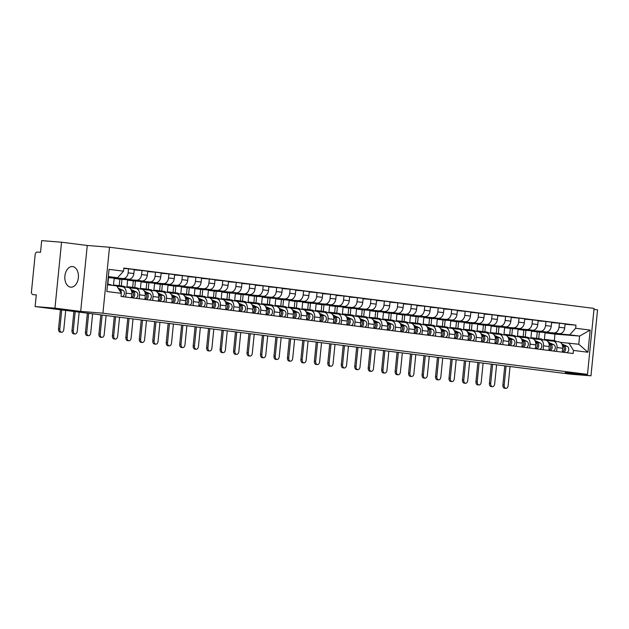 <?xml version="1.0" encoding="UTF-8"?>
<svg xmlns="http://www.w3.org/2000/svg" width="629" height="629" viewBox="0 0 629 629"><rect width="100%" height="100%" fill="white"/><g stroke="black" fill="none" stroke-linecap="round" stroke-linejoin="round"><path stroke-width="0.94" d="M70.605 287.162A10.339 6.785 94.6 0 0 70.802 287.186A10.339 6.785 94.6 0 0 78.373 277.57A10.339 6.785 94.6 0 0 72.657 266.586A10.339 6.785 94.6 0 0 72.453 266.57A10.339 6.785 94.6 0 0 64.881 276.178A10.339 6.785 94.6 0 0 70.605 287.162M61.54 242.22L54.959 308.155L35.106 306.567L571.116 374.231L590.969 375.82L565.251 372.572L587.494 374.349L594.075 308.414L109.509 247.244L87.258 245.467L61.54 242.22L41.687 240.632L40.523 252.3L37.433 252.056A2.65 1.997 -82.8 0 0 35.177 254.533L31.45 291.856A2.65 1.997 -82.8 0 0 33.109 294.639A2.65 1.997 -82.8 0 0 33.18 294.647L33.109 294.639M590.969 375.82L597.55 309.885L593.973 309.429M54.959 308.155L80.677 311.402L102.928 313.179L587.494 374.349M35.106 306.567L36.278 294.899L33.18 294.647M536.616 338.41L537.268 331.876L559.511 333.653A6.101 4.6 -82.8 0 0 564.708 327.953L565.109 323.927L559.409 323.212L559.008 327.237A6.101 4.6 97.2 0 1 553.819 332.93L531.576 331.153L530.884 338.056M546.75 340.611L553.001 341.107A6.101 4.6 97.2 0 1 553.158 341.122A6.101 4.6 97.2 0 1 556.987 347.546L562.68 348.262A6.101 4.6 -82.8 0 0 558.859 341.846A6.101 4.6 -82.8 0 0 558.701 341.83L553.316 341.146M562.68 348.262L562.295 352.146M551.609 322.591L559.409 323.212M525.27 336.924L525.923 330.343M556.987 347.546L556.594 351.422M523.155 336.712L523.808 330.178L546.051 331.955A6.101 4.6 -82.8 0 0 551.24 326.254L551.641 322.229L545.948 321.513L545.547 325.531A6.101 4.6 97.2 0 1 540.35 331.231L518.107 329.454L517.423 336.358M548.826 350.439L549.219 346.563A6.101 4.6 -82.8 0 0 545.39 340.147A6.101 4.6 -82.8 0 0 545.233 340.132L539.855 339.448M538.141 320.884L545.948 321.513M511.802 335.226L512.462 328.645M533.282 338.913L539.533 339.408A6.101 4.6 97.2 0 1 539.698 339.424A6.101 4.6 97.2 0 1 543.519 345.84L543.134 349.724M509.687 335.013L510.339 328.472L532.582 330.256A6.101 4.6 -82.8 0 0 537.779 324.556L538.18 320.531L532.48 319.815L532.079 323.833A6.101 4.6 97.2 0 1 526.89 329.533L504.647 327.756L503.955 334.659M535.365 348.741L535.751 344.865A6.101 4.6 -82.8 0 0 531.93 338.441A6.101 4.6 -82.8 0 0 531.764 338.426L526.387 337.749M524.68 319.186L532.48 319.815M498.333 333.527L498.994 326.946M519.821 337.207L526.072 337.71A6.101 4.6 97.2 0 1 526.229 337.726A6.101 4.6 97.2 0 1 530.05 344.142L529.665 348.026M496.226 333.315L496.879 326.773L519.122 328.55A6.101 4.6 -82.8 0 0 524.311 322.85L524.712 318.832L519.019 318.109L518.618 322.134A6.101 4.6 97.2 0 1 513.421 327.835L491.178 326.058L490.486 332.953M521.897 347.043L522.282 343.159A6.101 4.6 -82.8 0 0 518.461 336.743A6.101 4.6 -82.8 0 0 518.304 336.727L512.918 336.051M511.212 317.488L519.019 318.109M484.873 331.829L485.525 325.248M506.353 335.509L512.604 336.012A6.101 4.6 97.2 0 1 512.761 336.028A6.101 4.6 97.2 0 1 516.59 342.443L516.205 346.327M482.757 331.609L483.41 325.075L505.653 326.852A6.101 4.6 -82.8 0 0 510.85 321.152L511.251 317.134L505.551 316.411L505.15 320.436A6.101 4.6 97.2 0 1 499.961 326.137L477.71 324.36L477.026 331.255M508.436 345.345L508.822 341.461A6.101 4.6 -82.8 0 0 504.993 335.045A6.101 4.6 -82.8 0 0 504.835 335.029L499.457 334.353M497.751 315.789L505.551 316.411M471.404 330.123L472.065 323.542M492.884 333.81L499.143 334.313A6.101 4.6 97.2 0 1 499.3 334.329A6.101 4.6 97.2 0 1 503.121 340.745L502.736 344.621M469.289 329.911L469.942 323.377L492.192 325.154A6.101 4.6 -82.8 0 0 497.382 319.453L497.783 315.428L492.09 314.712L491.689 318.738A6.101 4.6 97.2 0 1 486.492 324.43L464.249 322.653L463.557 329.557M494.968 343.646L495.353 339.762A6.101 4.6 -82.8 0 0 491.532 333.346A6.101 4.6 -82.8 0 0 491.375 333.331L485.989 332.647M484.283 314.091L492.09 314.712M457.943 328.424L458.596 321.844M479.424 332.112L485.674 332.607A6.101 4.6 97.2 0 1 485.832 332.623A6.101 4.6 97.2 0 1 489.661 339.047L489.276 342.923M455.828 328.212L456.481 321.678L478.724 323.455A6.101 4.6 -82.8 0 0 483.921 317.755L484.322 313.729L478.622 313.014L478.221 317.032A6.101 4.6 97.2 0 1 473.024 322.732L450.781 320.955L450.097 327.858M481.5 341.94L481.893 338.064A6.101 4.6 -82.8 0 0 478.064 331.648A6.101 4.6 -82.8 0 0 477.906 331.632L472.528 330.948M470.822 312.385L478.622 313.014M444.475 326.726L445.135 320.145M465.955 330.414L472.214 330.909A6.101 4.6 97.2 0 1 472.371 330.925A6.101 4.6 97.2 0 1 476.192 337.341L475.807 341.225M442.36 326.514L443.013 319.972L465.256 321.757A6.101 4.6 -82.8 0 0 470.453 316.057L470.854 312.031L465.161 311.316L464.752 315.333A6.101 4.6 97.2 0 1 459.563 321.034L437.32 319.257L436.628 326.16M468.039 340.242L468.424 336.366A6.101 4.6 -82.8 0 0 464.603 329.95A6.101 4.6 -82.8 0 0 464.446 329.926L459.06 329.25M457.354 310.687L465.161 311.316M431.014 325.028L431.667 318.447M452.495 328.708L458.745 329.211A6.101 4.6 97.2 0 1 458.903 329.226A6.101 4.6 97.2 0 1 462.732 335.642L462.339 339.526M428.899 324.816L429.552 318.274L451.795 320.051A6.101 4.6 -82.8 0 0 456.984 314.351L457.393 310.333L451.693 309.61L451.292 313.635A6.101 4.6 97.2 0 1 446.095 319.335L423.852 317.559L423.168 324.454M454.57 338.544L454.964 334.659A6.101 4.6 -82.8 0 0 451.135 328.244A6.101 4.6 -82.8 0 0 450.977 328.228L445.599 327.552M443.885 308.988L451.693 309.61M417.546 323.33L418.206 316.749M439.026 327.009L445.285 327.512A6.101 4.6 97.2 0 1 445.442 327.528A6.101 4.6 97.2 0 1 449.263 333.944L448.878 337.828M415.431 323.109L416.084 316.576L438.327 318.353A6.101 4.6 -82.8 0 0 443.524 312.652L443.925 308.635L438.224 307.911L437.823 311.937A6.101 4.6 97.2 0 1 432.634 317.637L410.391 315.86L409.699 322.756M441.11 336.845L441.495 332.961A6.101 4.6 -82.8 0 0 437.674 326.545A6.101 4.6 -82.8 0 0 437.517 326.53L432.131 325.853M430.425 307.29L438.224 307.911M404.077 321.631L404.738 315.043M425.566 325.311L431.816 325.814A6.101 4.6 97.2 0 1 431.974 325.83A6.101 4.6 97.2 0 1 435.803 332.246L435.41 336.122M401.97 321.411L402.623 314.877L424.866 316.654A6.101 4.6 -82.8 0 0 430.055 310.954L430.456 306.936L424.764 306.213L424.363 310.239A6.101 4.6 97.2 0 1 419.166 315.931L396.923 314.154L396.239 321.057M427.641 335.147L428.034 331.263A6.101 4.6 -82.8 0 0 424.205 324.847A6.101 4.6 -82.8 0 0 424.048 324.831L418.67 324.147M416.956 305.592L424.764 306.213M390.617 319.925L391.269 313.344M412.097 323.613L418.348 324.108A6.101 4.6 97.2 0 1 418.513 324.124A6.101 4.6 97.2 0 1 422.334 330.547L421.949 334.424M388.502 319.713L389.154 313.179L411.397 314.956A6.101 4.6 -82.8 0 0 416.595 309.256L416.996 305.23L411.295 304.515L410.894 308.532A6.101 4.6 97.2 0 1 405.705 314.233L383.462 312.456L382.77 319.359M414.181 333.441L414.566 329.565A6.101 4.6 -82.8 0 0 410.745 323.149A6.101 4.6 -82.8 0 0 410.58 323.133L405.202 322.449M403.496 303.893L411.295 304.515M377.148 318.227L377.809 311.646M398.637 321.914L404.887 322.41A6.101 4.6 97.2 0 1 405.045 322.425A6.101 4.6 97.2 0 1 408.866 328.841L408.48 332.725M375.041 318.015L375.694 311.473L397.937 313.258A6.101 4.6 -82.8 0 0 403.126 307.557L403.527 303.532L397.835 302.816L397.434 306.834A6.101 4.6 97.2 0 1 392.237 312.534L369.994 310.757L369.302 317.661M400.712 331.742L401.098 327.866A6.101 4.6 -82.8 0 0 397.276 321.45A6.101 4.6 -82.8 0 0 397.119 321.427L391.733 320.751M390.027 302.187L397.835 302.816M363.688 316.529L364.34 309.948M385.168 320.208L391.419 320.711A6.101 4.6 97.2 0 1 391.576 320.727A6.101 4.6 97.2 0 1 395.405 327.143L395.02 331.027M361.573 316.316L362.225 309.775L384.468 311.552A6.101 4.6 -82.8 0 0 389.666 305.851L390.066 301.834L384.366 301.11L383.965 305.136A6.101 4.6 97.2 0 1 378.776 310.836L356.525 309.059L355.841 315.955M387.252 330.044L387.637 326.16A6.101 4.6 -82.8 0 0 383.808 319.744A6.101 4.6 -82.8 0 0 383.651 319.729L378.273 319.052M376.567 300.489L384.366 301.11M350.219 314.83L350.88 308.249M371.7 318.51L377.958 319.013A6.101 4.6 97.2 0 1 378.115 319.029A6.101 4.6 97.2 0 1 381.937 325.445L381.551 329.329M348.104 314.61L348.757 308.076L371.008 309.853A6.101 4.6 -82.8 0 0 376.197 304.153L376.598 300.135L370.906 299.412L370.505 303.437A6.101 4.6 97.2 0 1 365.307 309.138L343.064 307.361L342.373 314.256M373.783 328.346L374.169 324.462A6.101 4.6 -82.8 0 0 370.347 318.046A6.101 4.6 -82.8 0 0 370.19 318.03L364.804 317.354M363.098 298.791L370.906 299.412M336.759 313.132L337.411 306.543M358.239 316.812L364.49 317.315A6.101 4.6 97.2 0 1 364.647 317.331A6.101 4.6 97.2 0 1 368.476 323.746L368.083 327.623M334.644 312.912L335.296 306.378L357.539 308.155A6.101 4.6 -82.8 0 0 362.736 302.455L363.137 298.437L357.437 297.714L357.036 301.739A6.101 4.6 97.2 0 1 351.839 307.439L329.596 305.655L328.912 312.558M360.315 326.648L360.708 322.763A6.101 4.6 -82.8 0 0 356.879 316.348A6.101 4.6 -82.8 0 0 356.722 316.332L351.344 315.648M349.638 297.092L357.437 297.714M323.29 311.426L323.951 304.845M344.771 315.113L351.029 315.609A6.101 4.6 97.2 0 1 351.186 315.624A6.101 4.6 97.2 0 1 355.008 322.048L354.622 325.924M321.175 311.213L321.828 304.68L344.071 306.457A6.101 4.6 -82.8 0 0 349.268 300.756L349.669 296.731L343.977 296.015L343.568 300.033A6.101 4.6 97.2 0 1 338.378 305.733L316.135 303.956L315.443 310.86M346.854 324.941L347.239 321.065A6.101 4.6 -82.8 0 0 343.418 314.649A6.101 4.6 -82.8 0 0 343.261 314.634L337.875 313.95M336.169 295.394L343.977 296.015M309.83 309.727L310.482 303.147M331.31 313.415L337.561 313.91A6.101 4.6 97.2 0 1 337.718 313.926A6.101 4.6 97.2 0 1 341.547 320.342L341.154 324.226M307.715 309.515L308.367 302.974L330.61 304.758A6.101 4.6 -82.8 0 0 335.8 299.058L336.208 295.032L330.508 294.317L330.107 298.335A6.101 4.6 97.2 0 1 324.91 304.035L302.667 302.258L301.983 309.161M333.386 323.243L333.779 319.367A6.101 4.6 -82.8 0 0 329.95 312.951A6.101 4.6 -82.8 0 0 329.793 312.928L324.415 312.251M322.701 293.688L330.508 294.317M296.361 308.029L297.022 301.448M317.842 311.709L324.1 312.212A6.101 4.6 97.2 0 1 324.257 312.228A6.101 4.6 97.2 0 1 328.079 318.644L327.693 322.528M294.246 307.817L294.899 301.275L317.142 303.052A6.101 4.6 -82.8 0 0 322.339 297.36L322.74 293.334L317.04 292.611L316.639 296.636A6.101 4.6 97.2 0 1 311.449 302.337L289.206 300.56L288.514 307.455M319.925 321.545L320.31 317.661A6.101 4.6 -82.8 0 0 316.489 311.245A6.101 4.6 -82.8 0 0 316.324 311.229L310.946 310.553M309.24 291.99L317.04 292.611M282.893 306.331L283.553 299.75M304.381 310.011L310.632 310.514A6.101 4.6 97.2 0 1 310.789 310.529A6.101 4.6 97.2 0 1 314.618 316.945L314.225 320.829M280.786 306.111L281.438 299.577L303.681 301.354A6.101 4.6 -82.8 0 0 308.87 295.654L309.271 291.636L303.579 290.913L303.178 294.938A6.101 4.6 97.2 0 1 297.981 300.638L275.738 298.861L275.046 305.757M306.457 319.846L306.85 315.962A6.101 4.6 -82.8 0 0 303.021 309.547A6.101 4.6 -82.8 0 0 302.863 309.531L297.486 308.855M295.772 290.291L303.579 290.913M269.432 304.633L270.085 298.044M290.913 308.312L297.163 308.815A6.101 4.6 97.2 0 1 297.328 308.831A6.101 4.6 97.2 0 1 301.149 315.247L300.764 319.123M267.317 304.412L267.97 297.879L290.213 299.656A6.101 4.6 -82.8 0 0 295.41 293.955L295.811 289.938L290.111 289.214L289.71 293.24A6.101 4.6 97.2 0 1 284.52 298.94L262.277 297.155L261.585 304.059M292.996 318.148L293.381 314.264A6.101 4.6 -82.8 0 0 289.56 307.848A6.101 4.6 -82.8 0 0 289.395 307.833L284.017 307.156M282.311 288.593L290.111 289.214M255.964 302.926L256.624 296.345M277.452 306.614L283.703 307.109A6.101 4.6 97.2 0 1 283.86 307.133A6.101 4.6 97.2 0 1 287.681 313.549L287.296 317.425M253.857 302.714L254.509 296.18L276.752 297.957A6.101 4.6 -82.8 0 0 281.941 292.257L282.342 288.231L276.65 287.516L276.249 291.534A6.101 4.6 97.2 0 1 271.052 297.234L248.809 295.457L248.117 302.36M279.528 316.442L279.913 312.566A6.101 4.6 -82.8 0 0 276.092 306.15A6.101 4.6 -82.8 0 0 275.934 306.134L270.549 305.45M268.842 286.895L276.65 287.516M242.503 301.228L243.156 294.647M263.983 304.916L270.234 305.411A6.101 4.6 97.2 0 1 270.391 305.427A6.101 4.6 97.2 0 1 274.22 311.842L273.835 315.727M240.388 301.016L241.041 294.474L263.284 296.259A6.101 4.6 -82.8 0 0 268.481 290.559L268.882 286.533L263.181 285.818L262.78 289.835A6.101 4.6 97.2 0 1 257.591 295.536L235.34 293.759L234.656 300.662M266.067 314.744L266.452 310.868A6.101 4.6 -82.8 0 0 262.623 304.452A6.101 4.6 -82.8 0 0 262.466 304.436L257.088 303.752M255.382 285.189L263.181 285.818M229.035 299.53L229.695 292.949M250.515 303.209L256.774 303.713A6.101 4.6 97.2 0 1 256.931 303.728A6.101 4.6 97.2 0 1 260.752 310.144L260.367 314.028M226.92 299.318L227.572 292.776L249.823 294.553A6.101 4.6 -82.8 0 0 255.012 288.86L255.413 284.835L249.721 284.119L249.32 288.137A6.101 4.6 97.2 0 1 244.123 293.837L221.88 292.06L221.188 298.956M252.599 313.045L252.984 309.169A6.101 4.6 -82.8 0 0 249.163 302.746A6.101 4.6 -82.8 0 0 249.005 302.73L243.62 302.054M241.913 283.49L249.721 284.119M215.574 297.832L216.227 291.251M237.054 301.511L243.305 302.014A6.101 4.6 97.2 0 1 243.462 302.03A6.101 4.6 97.2 0 1 247.291 308.446L246.898 312.33M213.459 297.611L214.112 291.078L236.355 292.855A6.101 4.6 -82.8 0 0 241.552 287.154L241.953 283.136L236.252 282.413L235.851 286.439A6.101 4.6 97.2 0 1 230.654 292.139L208.411 290.362L207.727 297.258M239.13 311.347L239.523 307.463A6.101 4.6 -82.8 0 0 235.694 301.047A6.101 4.6 -82.8 0 0 235.537 301.032L230.159 300.355M228.453 281.792L236.252 282.413M202.106 296.133L202.766 289.544M223.586 299.813L229.844 300.316A6.101 4.6 97.2 0 1 230.002 300.332A6.101 4.6 97.2 0 1 233.823 306.748L233.438 310.624M199.991 295.913L200.643 289.379L222.886 291.156A6.101 4.6 -82.8 0 0 228.083 285.456L228.484 281.438L222.792 280.715L222.383 284.74A6.101 4.6 97.2 0 1 217.194 290.441L194.951 288.656L194.259 295.559M225.669 309.649L226.055 305.765A6.101 4.6 -82.8 0 0 222.234 299.349A6.101 4.6 -82.8 0 0 222.076 299.333L216.691 298.657M214.984 280.094L222.792 280.715M188.645 294.427L189.298 287.846M210.125 298.115L216.376 298.61A6.101 4.6 97.2 0 1 216.533 298.633A6.101 4.6 97.2 0 1 220.362 305.049L219.969 308.925M186.53 294.215L187.183 287.681L209.426 289.458A6.101 4.6 -82.8 0 0 214.615 283.758L215.016 279.732L209.323 279.017L208.922 283.034A6.101 4.6 97.2 0 1 203.725 288.735L181.482 286.958L180.798 293.861M212.201 307.951L212.594 304.066A6.101 4.6 -82.8 0 0 208.765 297.651A6.101 4.6 -82.8 0 0 208.608 297.635L203.23 296.951M201.516 278.395L209.323 279.017M175.177 292.729L175.837 286.148M196.657 296.416L202.915 296.912A6.101 4.6 97.2 0 1 203.073 296.927A6.101 4.6 97.2 0 1 206.894 303.343L206.509 307.227M173.061 292.516L173.714 285.983L195.957 287.76A6.101 4.6 -82.8 0 0 201.154 282.059L201.555 278.034L195.855 277.318L195.454 281.336A6.101 4.6 97.2 0 1 190.265 287.036L168.022 285.259L167.33 292.163M198.74 306.244L199.126 302.368A6.101 4.6 -82.8 0 0 195.305 295.952A6.101 4.6 -82.8 0 0 195.139 295.937L189.761 295.253M188.055 276.689L195.855 277.318M161.708 291.03L162.368 284.45M183.196 294.718L189.447 295.213A6.101 4.6 97.2 0 1 189.604 295.229A6.101 4.6 97.2 0 1 193.433 301.645L193.04 305.529M159.601 290.818L160.253 284.277L182.496 286.053A6.101 4.6 -82.8 0 0 187.686 280.361L188.087 276.335L182.394 275.62L181.993 279.638A6.101 4.6 97.2 0 1 176.796 285.338L154.553 283.561L153.861 290.456M185.272 304.546L185.665 300.67A6.101 4.6 -82.8 0 0 181.836 294.246A6.101 4.6 -82.8 0 0 181.679 294.23L176.301 293.554M174.587 274.991L182.394 275.62M148.247 289.332L148.9 282.751M169.728 293.012L175.978 293.515A6.101 4.6 97.2 0 1 176.144 293.531A6.101 4.6 97.2 0 1 179.965 299.947L179.579 303.831M146.132 289.112L146.785 282.578L169.028 284.355A6.101 4.6 -82.8 0 0 174.225 278.655L174.626 274.637L168.926 273.914L168.525 277.939A6.101 4.6 97.2 0 1 163.336 283.64L141.093 281.863L140.401 288.758M171.811 302.848L172.197 298.964A6.101 4.6 -82.8 0 0 168.375 292.548A6.101 4.6 -82.8 0 0 168.21 292.532L162.832 291.856M161.126 273.293L168.926 273.914M134.779 287.634L135.439 281.045M156.259 291.313L162.518 291.817A6.101 4.6 97.2 0 1 162.675 291.832A6.101 4.6 97.2 0 1 166.496 298.248L166.111 302.124M132.672 287.414L133.324 280.88L155.567 282.657A6.101 4.6 -82.8 0 0 160.757 276.957L161.158 272.939L155.465 272.215L155.064 276.241A6.101 4.6 97.2 0 1 149.867 281.941L127.624 280.157L126.932 287.06M158.343 301.149L158.728 297.265A6.101 4.6 -82.8 0 0 154.907 290.85A6.101 4.6 -82.8 0 0 154.75 290.834L149.364 290.158M147.658 271.594L155.465 272.215M121.318 285.928L121.971 279.347M142.799 289.615L149.049 290.111A6.101 4.6 97.2 0 1 149.207 290.134A6.101 4.6 97.2 0 1 153.036 296.55L152.65 300.426M119.203 285.715L119.856 279.182L142.099 280.959A6.101 4.6 -82.8 0 0 147.296 275.258L147.697 271.233L141.997 270.517L141.596 274.543A6.101 4.6 97.2 0 1 136.407 280.235L114.156 278.458L113.472 285.362M144.882 299.451L145.268 295.567A6.101 4.6 -82.8 0 0 141.439 289.151A6.101 4.6 -82.8 0 0 141.281 289.136L135.903 288.452M134.197 269.896L141.997 270.517M107.85 284.229L108.51 277.648M129.33 287.917L135.589 288.412A6.101 4.6 97.2 0 1 135.746 288.428A6.101 4.6 97.2 0 1 139.567 294.844L139.182 298.728M108.219 277.625L128.63 279.26A6.101 4.6 -82.8 0 0 133.828 273.56L134.229 269.534L128.536 268.819L128.135 272.837A6.101 4.6 97.2 0 1 122.938 278.537L108.251 277.365M131.414 297.745L131.799 293.869A6.101 4.6 -82.8 0 0 127.978 287.453A6.101 4.6 -82.8 0 0 127.821 287.437L122.435 286.753M123.819 268.441L128.536 268.819M116.978 286.305L122.12 286.714A6.101 4.6 97.2 0 1 122.278 286.73A6.101 4.6 97.2 0 1 126.107 293.145L125.714 297.03M119.856 279.182L114.156 278.458M133.324 280.88L127.624 280.157M146.785 282.578L141.093 281.863M160.253 284.277L154.553 283.561M173.714 285.983L168.022 285.259M187.183 287.681L181.482 286.958M200.643 289.379L194.951 288.656M214.112 291.078L208.411 290.362M227.572 292.776L221.88 292.06M241.041 294.474L235.34 293.759M254.509 296.18L248.809 295.457M267.97 297.879L262.277 297.155M281.438 299.577L275.738 298.861M294.899 301.275L289.206 300.56M308.367 302.974L302.667 302.258M321.828 304.68L316.135 303.956M335.296 306.378L329.596 305.655M348.757 308.076L343.064 307.361M362.225 309.775L356.525 309.059M375.694 311.473L369.994 310.757M389.154 313.179L383.462 312.456M402.623 314.877L396.923 314.154M416.084 316.576L410.391 315.86M429.552 318.274L423.852 317.559M443.013 319.972L437.32 319.257M456.481 321.678L450.781 320.955M469.942 323.377L464.249 322.653M483.41 325.075L477.71 324.36M496.879 326.773L491.178 326.058M510.339 328.472L504.647 327.756M523.808 330.178L518.107 329.454M537.268 331.876L531.576 331.153M554.314 340.603L554.967 334.109L579.6 336.075L569.677 334.825L545.036 332.851L544.352 339.754M554.967 334.109L545.036 332.851M560.211 342.31L578.782 344.252L579.6 336.075L590.159 330.091L587.95 352.24L573.451 350.416L568.86 343.002M107.512 284.756L116.75 285.928L121.334 293.334L121.027 296.44L573.137 353.514L573.451 350.416M121.334 293.334L106.836 291.51L109.045 269.354L123.551 271.185L117.56 277.751L108.322 276.579M569.677 334.825L575.661 328.259L575.967 325.162L123.858 268.08L123.551 271.185M575.661 328.259L590.159 330.091M109.509 247.244L102.928 313.179M87.258 245.467L80.677 311.402M108.282 277.004L117.56 277.751M565.07 324.289L575.967 325.162M538.731 338.622L539.391 332.041M587.95 352.24L578.782 344.252M505.913 388.368L504.615 388.266A3.051 1.997 -85.4 0 1 502.878 384.972L504.175 385.082A3.051 1.997 94.6 0 0 505.913 388.368A3.051 1.997 94.6 0 0 508.146 385.577L510.04 366.526M543.826 339.951A7.957 5.999 97.2 0 1 546.302 339.581L549.408 339.974A7.957 5.999 97.2 0 1 550.752 340.36L552.27 341.052M546.302 339.581A7.957 5.999 97.2 0 1 547.647 339.967L549.542 340.832M562.523 345.738L562.656 345.801A3.318 2.5 97.2 0 1 564.189 348.938A3.318 2.5 97.2 0 1 562.302 352.059M564.166 348.159A1.588 1.203 97.2 0 1 563.899 350.282M550.139 340.124A7.957 5.999 97.2 0 1 550.878 340.163A7.957 5.999 97.2 0 1 552.223 340.541L553.622 341.185M550.878 340.163L553.984 340.548A7.957 5.999 97.2 0 1 555.328 340.934L556.728 341.578M562.365 345.179L564.127 345.981A3.318 2.5 97.2 0 1 565.652 349.229A3.318 2.5 97.2 0 1 563.608 352.311M561.776 343.882L567.232 346.375A3.318 2.5 97.2 0 1 568.758 349.622A3.318 2.5 97.2 0 1 566.713 352.704M562.892 351.705L562.837 352.209M504.175 385.082L506.07 366.023M504.78 365.858L502.878 384.972M492.452 386.67L491.155 386.568A3.051 1.997 -85.4 0 1 489.409 383.273L490.706 383.376A3.051 1.997 94.6 0 0 492.452 386.67A3.051 1.997 94.6 0 0 494.677 383.879L496.58 364.828M530.357 338.245A7.957 5.999 97.2 0 1 532.842 337.883L535.947 338.276A7.957 5.999 97.2 0 1 537.284 338.661L538.801 339.353M532.842 337.883A7.957 5.999 97.2 0 1 534.178 338.268L536.081 339.133M549.062 344.039L549.188 344.094A3.318 2.5 97.2 0 1 550.729 347.239A3.318 2.5 97.2 0 1 548.834 350.361M550.697 346.461A1.588 1.203 97.2 0 1 550.43 348.584M536.671 338.426A7.957 5.999 97.2 0 1 537.418 338.457A7.957 5.999 97.2 0 1 538.754 338.842L540.162 339.487M537.418 338.457L540.523 338.85A7.957 5.999 97.2 0 1 541.86 339.235L543.267 339.88M548.905 343.481L550.658 344.283A3.318 2.5 97.2 0 1 552.183 347.53A3.318 2.5 97.2 0 1 550.139 350.605M548.307 342.184L553.764 344.676A3.318 2.5 97.2 0 1 555.289 347.923A3.318 2.5 97.2 0 1 553.253 350.998M549.424 349.999L549.376 350.51M490.706 383.376L492.609 364.325M491.32 364.16L489.409 383.273M478.984 384.972L477.686 384.869A3.051 1.997 -85.4 0 1 475.949 381.575L477.238 381.677A3.051 1.997 94.6 0 0 478.984 384.972A3.051 1.997 94.6 0 0 481.209 382.18L483.111 363.122M516.896 336.546A7.957 5.999 97.2 0 1 519.373 336.185L522.479 336.578A7.957 5.999 97.2 0 1 523.823 336.955L525.341 337.655M519.373 336.185A7.957 5.999 97.2 0 1 520.718 336.562L522.613 337.435M535.594 342.341L535.727 342.396A3.318 2.5 97.2 0 1 537.26 345.541A3.318 2.5 97.2 0 1 535.373 348.663M537.237 344.763A1.588 1.203 97.2 0 1 536.969 346.886M523.21 336.727A7.957 5.999 97.2 0 1 523.949 336.759A7.957 5.999 97.2 0 1 525.294 337.144L526.693 337.781M523.949 336.759L527.055 337.152A7.957 5.999 97.2 0 1 528.399 337.537L529.799 338.174M535.436 341.783L537.19 342.585A3.318 2.5 97.2 0 1 538.723 345.832A3.318 2.5 97.2 0 1 536.679 348.906M534.847 340.486L540.303 342.978A3.318 2.5 97.2 0 1 541.828 346.225A3.318 2.5 97.2 0 1 539.784 349.299M535.963 348.301L535.908 348.812M477.238 381.677L479.141 362.626M477.851 362.461L475.949 381.575M465.515 383.273L464.226 383.163A3.051 1.997 -85.4 0 1 462.48 379.877L463.777 379.979A3.051 1.997 94.6 0 0 465.515 383.273A3.051 1.997 94.6 0 0 467.748 380.482L469.651 361.423M503.428 334.848A7.957 5.999 97.2 0 1 505.913 334.479L509.018 334.872A7.957 5.999 97.2 0 1 510.355 335.257L511.872 335.949M505.913 334.479A7.957 5.999 97.2 0 1 507.249 334.864L509.152 335.737M522.133 340.635L522.259 340.698A3.318 2.5 97.2 0 1 523.792 343.835A3.318 2.5 97.2 0 1 521.905 346.964M523.768 343.057A1.588 1.203 97.2 0 1 523.501 345.187M509.742 335.029A7.957 5.999 97.2 0 1 510.481 335.06A7.957 5.999 97.2 0 1 511.825 335.446L513.225 336.083M510.481 335.06L513.594 335.454A7.957 5.999 97.2 0 1 514.931 335.839L516.338 336.476M521.976 340.085L523.729 340.887A3.318 2.5 97.2 0 1 525.254 344.134A3.318 2.5 97.2 0 1 523.21 347.208M521.378 338.779L526.835 341.272A3.318 2.5 97.2 0 1 528.36 344.527A3.318 2.5 97.2 0 1 526.316 347.601M522.495 346.603L522.447 347.114M463.777 379.979L465.68 360.92M464.391 360.763L462.48 379.877M452.054 381.567L450.757 381.465A3.051 1.997 -85.4 0 1 449.012 378.178L450.309 378.281A3.051 1.997 94.6 0 0 452.054 381.567A3.051 1.997 94.6 0 0 454.28 378.784L456.182 359.725M489.96 333.15A7.957 5.999 97.2 0 1 492.444 332.78L495.55 333.173A7.957 5.999 97.2 0 1 496.894 333.559L498.412 334.251M492.444 332.78A7.957 5.999 97.2 0 1 493.789 333.166L495.683 334.03M508.664 338.937L508.798 339A3.318 2.5 97.2 0 1 510.331 342.137A3.318 2.5 97.2 0 1 508.444 345.266M510.308 341.358A1.588 1.203 97.2 0 1 510.033 343.489M496.281 333.331A7.957 5.999 97.2 0 1 497.02 333.362A7.957 5.999 97.2 0 1 498.357 333.747L499.764 334.384M497.02 333.362L500.126 333.755A7.957 5.999 97.2 0 1 501.47 334.133L502.87 334.777M508.507 338.378L510.261 339.18A3.318 2.5 97.2 0 1 511.794 342.435A3.318 2.5 97.2 0 1 509.749 345.51M507.918 337.081L513.374 339.574A3.318 2.5 97.2 0 1 514.899 342.821A3.318 2.5 97.2 0 1 512.855 345.903M509.034 344.904L508.979 345.415M450.309 378.281L452.212 359.222M450.922 359.065L449.012 378.178M438.586 379.869L437.289 379.767A3.051 1.997 -85.4 0 1 435.551 376.48L436.848 376.582A3.051 1.997 94.6 0 0 438.586 379.869A3.051 1.997 94.6 0 0 440.819 377.078L442.722 358.027M476.499 331.452A7.957 5.999 97.2 0 1 478.984 331.082L482.089 331.475A7.957 5.999 97.2 0 1 483.426 331.86L484.943 332.552M478.984 331.082A7.957 5.999 97.2 0 1 480.32 331.467L482.215 332.332M495.196 337.238L495.33 337.301A3.318 2.5 97.2 0 1 496.863 340.438A3.318 2.5 97.2 0 1 494.976 343.56M496.839 339.66A1.588 1.203 97.2 0 1 496.572 341.783M482.813 331.625A7.957 5.999 97.2 0 1 483.552 331.664A7.957 5.999 97.2 0 1 484.896 332.041L486.296 332.686M483.552 331.664L486.665 332.049A7.957 5.999 97.2 0 1 488.002 332.434L489.409 333.079M495.047 336.68L496.8 337.482A3.318 2.5 97.2 0 1 498.325 340.729A3.318 2.5 97.2 0 1 496.281 343.811M494.449 335.383L499.906 337.875A3.318 2.5 97.2 0 1 501.431 341.122A3.318 2.5 97.2 0 1 499.387 344.205M495.566 343.206L495.518 343.709M436.848 376.582L438.751 357.524M437.462 357.358L435.551 376.48M425.125 378.171L423.828 378.068A3.051 1.997 -85.4 0 1 422.083 374.774L423.38 374.876A3.051 1.997 94.6 0 0 425.125 378.171A3.051 1.997 94.6 0 0 427.35 375.379L429.253 356.329M463.03 329.745A7.957 5.999 97.2 0 1 465.515 329.384L468.621 329.777A7.957 5.999 97.2 0 1 469.965 330.162L471.483 330.854M465.515 329.384A7.957 5.999 97.2 0 1 466.852 329.769L468.754 330.634M481.735 335.54L481.869 335.595A3.318 2.5 97.2 0 1 483.402 338.74A3.318 2.5 97.2 0 1 481.515 341.862M483.371 337.962A1.588 1.203 97.2 0 1 483.103 340.085M469.352 329.926A7.957 5.999 97.2 0 1 470.091 329.958A7.957 5.999 97.2 0 1 471.428 330.343L472.835 330.988M470.091 329.958L473.197 330.351A7.957 5.999 97.2 0 1 474.541 330.736L475.941 331.381M481.578 334.982L483.331 335.784A3.318 2.5 97.2 0 1 484.857 339.031A3.318 2.5 97.2 0 1 482.82 342.105M480.988 333.684L486.437 336.177A3.318 2.5 97.2 0 1 487.97 339.424A3.318 2.5 97.2 0 1 485.926 342.498M482.097 341.508L482.05 342.011M423.38 374.876L425.283 355.825M423.993 355.66L422.083 374.774M411.657 376.472L410.36 376.37A3.051 1.997 -85.4 0 1 408.622 373.076L409.919 373.178A3.051 1.997 94.6 0 0 411.657 376.472A3.051 1.997 94.6 0 0 413.89 373.681L415.793 354.622M449.57 328.047A7.957 5.999 97.2 0 1 452.047 327.685L455.16 328.079A7.957 5.999 97.2 0 1 456.497 328.456L458.014 329.156M452.047 327.685A7.957 5.999 97.2 0 1 453.391 328.063L455.286 328.936M468.267 333.842L468.401 333.897A3.318 2.5 97.2 0 1 469.934 337.042A3.318 2.5 97.2 0 1 468.047 340.163M469.91 336.263A1.588 1.203 97.2 0 1 469.643 338.386M455.883 328.228A7.957 5.999 97.2 0 1 456.623 328.259A7.957 5.999 97.2 0 1 457.967 328.645L459.367 329.281M456.623 328.259L459.728 328.652A7.957 5.999 97.2 0 1 461.073 329.038L462.472 329.675M468.118 333.284L469.871 334.085A3.318 2.5 97.2 0 1 471.396 337.333A3.318 2.5 97.2 0 1 469.352 340.407M467.52 331.986L472.977 334.479A3.318 2.5 97.2 0 1 474.502 337.726A3.318 2.5 97.2 0 1 472.458 340.8M468.636 339.802L468.581 340.313M409.919 373.178L411.822 354.127M410.525 353.962L408.622 373.076M398.196 374.774L396.899 374.664A3.051 1.997 -85.4 0 1 395.154 371.377L396.451 371.48A3.051 1.997 94.6 0 0 398.196 374.774A3.051 1.997 94.6 0 0 400.421 371.983L402.324 352.924M436.101 326.349A7.957 5.999 97.2 0 1 438.586 325.987L441.692 326.372A7.957 5.999 97.2 0 1 443.036 326.758L444.546 327.45M438.586 325.987A7.957 5.999 97.2 0 1 439.923 326.365L441.825 327.237M454.806 332.136L454.932 332.198A3.318 2.5 97.2 0 1 456.473 335.336A3.318 2.5 97.2 0 1 454.578 338.465M456.442 334.557A1.588 1.203 97.2 0 1 456.174 336.688M442.415 326.53A7.957 5.999 97.2 0 1 443.162 326.561A7.957 5.999 97.2 0 1 444.499 326.946L445.906 327.583M443.162 326.561L446.268 326.954A7.957 5.999 97.2 0 1 447.604 327.339L449.012 327.976M454.649 331.585L456.402 332.387A3.318 2.5 97.2 0 1 457.928 335.634A3.318 2.5 97.2 0 1 455.883 338.709M454.059 330.28L459.508 332.78A3.318 2.5 97.2 0 1 461.041 336.028A3.318 2.5 97.2 0 1 458.997 339.102M455.168 338.103L455.121 338.614M396.451 371.48L398.354 352.421M397.064 352.264L395.154 371.377M384.728 373.068L383.431 372.966A3.051 1.997 -85.4 0 1 381.693 369.679L382.99 369.781A3.051 1.997 94.6 0 0 384.728 373.068A3.051 1.997 94.6 0 0 386.961 370.284L388.856 351.226M422.641 324.65A7.957 5.999 97.2 0 1 425.118 324.281L428.223 324.674A7.957 5.999 97.2 0 1 429.568 325.059L431.085 325.751M425.118 324.281A7.957 5.999 97.2 0 1 426.462 324.666L428.357 325.531M441.338 330.437L441.472 330.5A3.318 2.5 97.2 0 1 443.005 333.637A3.318 2.5 97.2 0 1 441.118 336.767M442.981 332.859A1.588 1.203 97.2 0 1 442.714 334.99M428.954 324.831A7.957 5.999 97.2 0 1 429.693 324.863A7.957 5.999 97.2 0 1 431.038 325.248L432.438 325.885M429.693 324.863L432.799 325.256A7.957 5.999 97.2 0 1 434.144 325.633L435.543 326.278M441.181 329.879L442.942 330.681A3.318 2.5 97.2 0 1 444.467 333.936A3.318 2.5 97.2 0 1 442.423 337.01M440.591 328.582L446.047 331.074A3.318 2.5 97.2 0 1 447.573 334.321A3.318 2.5 97.2 0 1 445.529 337.403M441.707 336.405L441.652 336.916M382.99 369.781L384.885 350.723M383.596 350.565L381.693 369.679M371.267 371.369L369.97 371.267A3.051 1.997 -85.4 0 1 368.224 367.981L369.522 368.083A3.051 1.997 94.6 0 0 371.267 371.369A3.051 1.997 94.6 0 0 373.492 368.578L375.395 349.527M409.172 322.952A7.957 5.999 97.2 0 1 411.657 322.583L414.763 322.976A7.957 5.999 97.2 0 1 416.099 323.361L417.617 324.053M411.657 322.583A7.957 5.999 97.2 0 1 412.994 322.968L414.896 323.833M427.877 328.739L428.003 328.802A3.318 2.5 97.2 0 1 429.544 331.939A3.318 2.5 97.2 0 1 427.649 335.06M429.513 331.161A1.588 1.203 97.2 0 1 429.245 333.284M415.486 323.125A7.957 5.999 97.2 0 1 416.233 323.164A7.957 5.999 97.2 0 1 417.57 323.542L418.977 324.187M416.233 323.164L419.339 323.55A7.957 5.999 97.2 0 1 420.675 323.935L422.083 324.58M427.72 328.181L429.473 328.983A3.318 2.5 97.2 0 1 430.999 332.23A3.318 2.5 97.2 0 1 428.954 335.312M427.122 326.883L432.579 329.376A3.318 2.5 97.2 0 1 434.104 332.623A3.318 2.5 97.2 0 1 432.068 335.705M428.239 334.707L428.192 335.21M369.522 368.083L371.424 349.024M370.135 348.859L368.224 367.981M357.799 369.671L356.501 369.569A3.051 1.997 -85.4 0 1 354.764 366.275L356.053 366.385A3.051 1.997 94.6 0 0 357.799 369.671A3.051 1.997 94.6 0 0 360.024 366.88L361.927 347.829M395.712 321.246A7.957 5.999 97.2 0 1 398.188 320.884L401.294 321.277A7.957 5.999 97.2 0 1 402.639 321.663L404.156 322.355M398.188 320.884A7.957 5.999 97.2 0 1 399.533 321.27L401.428 322.134M414.409 327.041L414.542 327.096A3.318 2.5 97.2 0 1 416.076 330.241A3.318 2.5 97.2 0 1 414.189 333.362M416.052 329.462A1.588 1.203 97.2 0 1 415.785 331.585M402.025 321.427A7.957 5.999 97.2 0 1 402.764 321.458A7.957 5.999 97.2 0 1 404.109 321.844L405.508 322.488M402.764 321.458L405.87 321.851A7.957 5.999 97.2 0 1 407.215 322.237L408.614 322.881M414.252 326.482L416.005 327.284A3.318 2.5 97.2 0 1 417.538 330.532A3.318 2.5 97.2 0 1 415.494 333.614M413.662 325.185L419.118 327.678A3.318 2.5 97.2 0 1 420.644 330.925A3.318 2.5 97.2 0 1 418.599 333.999M414.778 333.008L414.723 333.512M356.053 366.385L357.956 347.326M356.667 347.161L354.764 366.275M344.33 367.973L343.041 367.871A3.051 1.997 -85.4 0 1 341.295 364.576L342.593 364.678A3.051 1.997 94.6 0 0 344.33 367.973A3.051 1.997 94.6 0 0 346.563 365.182L348.466 346.123M382.243 319.548A7.957 5.999 97.2 0 1 384.728 319.186L387.834 319.579A7.957 5.999 97.2 0 1 389.17 319.957L390.688 320.656M384.728 319.186A7.957 5.999 97.2 0 1 386.064 319.571L387.967 320.436M400.948 325.342L401.074 325.397A3.318 2.5 97.2 0 1 402.607 328.542A3.318 2.5 97.2 0 1 400.72 331.664M402.584 327.764A1.588 1.203 97.2 0 1 402.316 329.887M388.557 319.729A7.957 5.999 97.2 0 1 389.296 319.76A7.957 5.999 97.2 0 1 390.64 320.145L392.04 320.79M389.296 319.76L392.41 320.153A7.957 5.999 97.2 0 1 393.746 320.538L395.154 321.175M400.791 324.784L402.544 325.586A3.318 2.5 97.2 0 1 404.07 328.833A3.318 2.5 97.2 0 1 402.025 331.908M400.193 323.487L405.65 325.979A3.318 2.5 97.2 0 1 407.175 329.226A3.318 2.5 97.2 0 1 405.131 332.301M401.31 331.302L401.263 331.813M342.593 364.678L344.495 345.628M343.206 345.463L341.295 364.576M330.87 366.275L329.572 366.164A3.051 1.997 -85.4 0 1 327.827 362.878L329.124 362.98A3.051 1.997 94.6 0 0 330.87 366.275A3.051 1.997 94.6 0 0 333.095 363.483L334.998 344.425M368.775 317.849A7.957 5.999 97.2 0 1 371.259 317.488L374.365 317.873A7.957 5.999 97.2 0 1 375.71 318.258L377.227 318.95M371.259 317.488A7.957 5.999 97.2 0 1 372.604 317.865L374.499 318.738M387.48 323.636L387.613 323.699A3.318 2.5 97.2 0 1 389.147 326.836A3.318 2.5 97.2 0 1 387.26 329.966M389.123 326.058A1.588 1.203 97.2 0 1 388.848 328.189M375.096 318.03A7.957 5.999 97.2 0 1 375.835 318.062A7.957 5.999 97.2 0 1 377.172 318.447L378.579 319.084M375.835 318.062L378.941 318.455A7.957 5.999 97.2 0 1 380.286 318.84L381.685 319.477M387.322 323.086L389.076 323.888A3.318 2.5 97.2 0 1 390.609 327.135A3.318 2.5 97.2 0 1 388.565 330.209M386.733 321.781L392.189 324.281A3.318 2.5 97.2 0 1 393.715 327.528A3.318 2.5 97.2 0 1 391.67 330.602M387.849 329.604L387.794 330.115M329.124 362.98L331.027 343.921M329.738 343.764L327.827 362.878M317.401 364.568L316.104 364.466A3.051 1.997 -85.4 0 1 314.366 361.18L315.664 361.282A3.051 1.997 94.6 0 0 317.401 364.568A3.051 1.997 94.6 0 0 319.634 361.785L321.537 342.726M355.314 316.151A7.957 5.999 97.2 0 1 357.791 315.782L360.904 316.175A7.957 5.999 97.2 0 1 362.241 316.56L363.759 317.252M357.791 315.782A7.957 5.999 97.2 0 1 359.135 316.167L361.03 317.032M374.011 321.938L374.145 322.001A3.318 2.5 97.2 0 1 375.678 325.138A3.318 2.5 97.2 0 1 373.791 328.267M375.655 324.36A1.588 1.203 97.2 0 1 375.387 326.49M361.628 316.332A7.957 5.999 97.2 0 1 362.367 316.363A7.957 5.999 97.2 0 1 363.711 316.749L365.111 317.386M362.367 316.363L365.48 316.757A7.957 5.999 97.2 0 1 366.817 317.134L368.224 317.779M373.862 321.38L375.615 322.182A3.318 2.5 97.2 0 1 377.141 325.437A3.318 2.5 97.2 0 1 375.096 328.511M373.264 320.082L378.721 322.575A3.318 2.5 97.2 0 1 380.246 325.83A3.318 2.5 97.2 0 1 378.202 328.904M374.381 327.906L374.334 328.417M315.664 361.282L317.566 342.223M316.269 342.066L314.366 361.18M303.941 362.87L302.643 362.768A3.051 1.997 -85.4 0 1 300.898 359.481L302.195 359.584A3.051 1.997 94.6 0 0 303.941 362.87A3.051 1.997 94.6 0 0 306.166 360.079L308.068 341.028M341.846 314.453A7.957 5.999 97.2 0 1 344.33 314.083L347.436 314.476A7.957 5.999 97.2 0 1 348.781 314.862L350.298 315.554M344.33 314.083A7.957 5.999 97.2 0 1 345.667 314.469L347.57 315.333M360.551 320.24L360.684 320.303A3.318 2.5 97.2 0 1 362.218 323.44A3.318 2.5 97.2 0 1 360.331 326.561M362.186 322.661A1.588 1.203 97.2 0 1 361.919 324.784M348.159 314.626A7.957 5.999 97.2 0 1 348.906 314.665A7.957 5.999 97.2 0 1 350.243 315.043L351.65 315.687M348.906 314.665L352.012 315.05A7.957 5.999 97.2 0 1 353.349 315.436L354.756 316.08M360.393 319.681L362.147 320.483A3.318 2.5 97.2 0 1 363.672 323.731A3.318 2.5 97.2 0 1 361.636 326.813M359.804 318.384L365.252 320.876A3.318 2.5 97.2 0 1 366.786 324.124A3.318 2.5 97.2 0 1 364.741 327.206M360.912 326.207L360.865 326.71M302.195 359.584L304.098 340.525M302.808 340.36L300.898 359.481M290.472 361.172L289.175 361.07A3.051 1.997 -85.4 0 1 287.437 357.775L288.735 357.885A3.051 1.997 94.6 0 0 290.472 361.172A3.051 1.997 94.6 0 0 292.705 358.381L294.608 339.33M328.385 312.747A7.957 5.999 97.2 0 1 330.862 312.385L333.975 312.778A7.957 5.999 97.2 0 1 335.312 313.163L336.829 313.855M330.862 312.385A7.957 5.999 97.2 0 1 332.206 312.77L334.101 313.635M347.082 318.541L347.216 318.596A3.318 2.5 97.2 0 1 348.749 321.741A3.318 2.5 97.2 0 1 346.862 324.863M348.725 320.963A1.588 1.203 97.2 0 1 348.458 323.086M334.699 312.928A7.957 5.999 97.2 0 1 335.438 312.959A7.957 5.999 97.2 0 1 336.782 313.344L338.182 313.989M335.438 312.959L338.544 313.352A7.957 5.999 97.2 0 1 339.888 313.737L341.288 314.382M346.933 317.983L348.686 318.785A3.318 2.5 97.2 0 1 350.211 322.032A3.318 2.5 97.2 0 1 348.167 325.114M346.335 316.686L351.792 319.178A3.318 2.5 97.2 0 1 353.317 322.425A3.318 2.5 97.2 0 1 351.273 325.5M347.452 324.509L347.397 325.012M288.735 357.885L290.637 338.827M289.34 338.661L287.437 357.775M277.012 359.474L275.714 359.371A3.051 1.997 -85.4 0 1 273.969 356.077L275.266 356.179A3.051 1.997 94.6 0 0 277.012 359.474A3.051 1.997 94.6 0 0 279.237 356.682L281.139 337.624M314.917 311.048A7.957 5.999 97.2 0 1 317.401 310.687L320.507 311.08A7.957 5.999 97.2 0 1 321.851 311.457L323.361 312.157M317.401 310.687A7.957 5.999 97.2 0 1 318.738 311.072L320.641 311.937M333.622 316.843L333.747 316.898A3.318 2.5 97.2 0 1 335.288 320.043A3.318 2.5 97.2 0 1 333.394 323.164M335.257 319.265A1.588 1.203 97.2 0 1 334.99 321.388M321.23 311.229A7.957 5.999 97.2 0 1 321.977 311.261A7.957 5.999 97.2 0 1 323.314 311.646L324.721 312.291M321.977 311.261L325.083 311.654A7.957 5.999 97.2 0 1 326.42 312.039L327.827 312.676M333.464 316.285L335.218 317.087A3.318 2.5 97.2 0 1 336.743 320.334A3.318 2.5 97.2 0 1 334.699 323.408M332.875 314.987L338.323 317.48A3.318 2.5 97.2 0 1 339.857 320.727A3.318 2.5 97.2 0 1 337.812 323.801M333.983 322.803L333.936 323.314M275.266 356.179L277.169 337.128M275.879 336.963L273.969 356.077M263.543 357.775L262.246 357.665A3.051 1.997 -85.4 0 1 260.508 354.379L261.806 354.481A3.051 1.997 94.6 0 0 263.543 357.775A3.051 1.997 94.6 0 0 265.776 354.984L267.671 335.925M301.456 309.35A7.957 5.999 97.2 0 1 303.933 308.988L307.038 309.374A7.957 5.999 97.2 0 1 308.383 309.759L309.9 310.451M303.933 308.988A7.957 5.999 97.2 0 1 305.277 309.366L307.172 310.239M320.153 315.137L320.287 315.2A3.318 2.5 97.2 0 1 321.82 318.337A3.318 2.5 97.2 0 1 319.933 321.466M321.796 317.559A1.588 1.203 97.2 0 1 321.529 319.689M307.77 309.531A7.957 5.999 97.2 0 1 308.509 309.562A7.957 5.999 97.2 0 1 309.853 309.948L311.253 310.584M308.509 309.562L311.614 309.955A7.957 5.999 97.2 0 1 312.959 310.341L314.358 310.978M319.996 314.586L321.757 315.388A3.318 2.5 97.2 0 1 323.282 318.636A3.318 2.5 97.2 0 1 321.238 321.71M319.406 313.281L324.863 315.782A3.318 2.5 97.2 0 1 326.388 319.029A3.318 2.5 97.2 0 1 324.344 322.103M320.523 321.104L320.468 321.616M261.806 354.481L263.7 335.43M262.411 335.265L260.508 354.379M250.083 356.069L248.785 355.967A3.051 1.997 -85.4 0 1 247.04 352.68L248.337 352.783A3.051 1.997 94.6 0 0 250.083 356.069A3.051 1.997 94.6 0 0 252.308 353.286L254.21 334.227M287.988 307.652A7.957 5.999 97.2 0 1 290.472 307.282L293.578 307.675A7.957 5.999 97.2 0 1 294.915 308.061L296.432 308.753M290.472 307.282A7.957 5.999 97.2 0 1 291.809 307.667L293.712 308.532M306.693 313.439L306.818 313.501A3.318 2.5 97.2 0 1 308.359 316.639A3.318 2.5 97.2 0 1 306.465 319.768M308.328 315.86A1.588 1.203 97.2 0 1 308.061 317.991M294.301 307.833A7.957 5.999 97.2 0 1 295.048 307.864A7.957 5.999 97.2 0 1 296.385 308.249L297.792 308.886M295.048 307.864L298.154 308.257A7.957 5.999 97.2 0 1 299.49 308.635L300.898 309.279M306.535 312.888L308.289 313.682A3.318 2.5 97.2 0 1 309.814 316.937A3.318 2.5 97.2 0 1 307.77 320.012M305.938 311.583L311.394 314.075A3.318 2.5 97.2 0 1 312.92 317.331A3.318 2.5 97.2 0 1 310.883 320.405M307.054 319.406L307.007 319.917M248.337 352.783L250.24 333.724M248.95 333.567L247.04 352.68M236.614 354.371L235.317 354.269A3.051 1.997 -85.4 0 1 233.571 350.982L234.869 351.084A3.051 1.997 94.6 0 0 236.614 354.371A3.051 1.997 94.6 0 0 238.839 351.587L240.742 332.529M274.527 305.953A7.957 5.999 97.2 0 1 277.004 305.584L280.109 305.977A7.957 5.999 97.2 0 1 281.454 306.362L282.971 307.054M277.004 305.584A7.957 5.999 97.2 0 1 278.348 305.969L280.243 306.834M293.224 311.74L293.358 311.803A3.318 2.5 97.2 0 1 294.891 314.94A3.318 2.5 97.2 0 1 293.004 318.062M294.867 314.162A1.588 1.203 97.2 0 1 294.592 316.285M280.841 306.126A7.957 5.999 97.2 0 1 281.58 306.166A7.957 5.999 97.2 0 1 282.924 306.543L284.324 307.188M281.58 306.166L284.685 306.559A7.957 5.999 97.2 0 1 286.03 306.936L287.429 307.581M293.067 311.182L294.82 311.984A3.318 2.5 97.2 0 1 296.353 315.231A3.318 2.5 97.2 0 1 294.309 318.313M292.477 309.885L297.934 312.377A3.318 2.5 97.2 0 1 299.459 315.624A3.318 2.5 97.2 0 1 297.415 318.706M293.594 317.708L293.539 318.211M234.869 351.084L236.771 332.026M235.482 331.86L233.571 350.982M223.146 352.672L221.856 352.57A3.051 1.997 -85.4 0 1 220.111 349.276L221.408 349.386A3.051 1.997 94.6 0 0 223.146 352.672A3.051 1.997 94.6 0 0 225.379 349.881L227.281 330.83M261.059 304.247A7.957 5.999 97.2 0 1 263.543 303.886L266.649 304.279A7.957 5.999 97.2 0 1 267.985 304.664L269.503 305.356M263.543 303.886A7.957 5.999 97.2 0 1 264.88 304.271L266.782 305.136M279.763 310.042L279.889 310.105A3.318 2.5 97.2 0 1 281.422 313.242A3.318 2.5 97.2 0 1 279.535 316.363M281.399 312.464A1.588 1.203 97.2 0 1 281.132 314.586M267.372 304.428A7.957 5.999 97.2 0 1 268.111 304.46A7.957 5.999 97.2 0 1 269.456 304.845L270.855 305.49M268.111 304.46L271.225 304.853A7.957 5.999 97.2 0 1 272.561 305.238L273.969 305.883M279.606 309.484L281.36 310.286A3.318 2.5 97.2 0 1 282.885 313.533A3.318 2.5 97.2 0 1 280.841 316.615M279.009 308.186L284.465 310.679A3.318 2.5 97.2 0 1 285.991 313.926A3.318 2.5 97.2 0 1 283.946 317M280.125 316.01L280.078 316.513M221.408 349.386L223.311 330.327M222.021 330.162L220.111 349.276M209.685 350.974L208.388 350.872A3.051 1.997 -85.4 0 1 206.642 347.578L207.94 347.68A3.051 1.997 94.6 0 0 209.685 350.974A3.051 1.997 94.6 0 0 211.91 348.183L213.813 329.124M247.59 302.549A7.957 5.999 97.2 0 1 250.075 302.187L253.18 302.58A7.957 5.999 97.2 0 1 254.525 302.958L256.042 303.658M250.075 302.187A7.957 5.999 97.2 0 1 251.419 302.573L253.314 303.437M266.295 308.344L266.429 308.399A3.318 2.5 97.2 0 1 267.962 311.544A3.318 2.5 97.2 0 1 266.075 314.665M267.938 310.765A1.588 1.203 97.2 0 1 267.663 312.888M253.912 302.73A7.957 5.999 97.2 0 1 254.651 302.761A7.957 5.999 97.2 0 1 255.987 303.147L257.395 303.791M254.651 302.761L257.756 303.154A7.957 5.999 97.2 0 1 259.101 303.54L260.5 304.177M266.138 307.785L267.891 308.587A3.318 2.5 97.2 0 1 269.424 311.835A3.318 2.5 97.2 0 1 267.38 314.909M265.548 306.488L271.005 308.981A3.318 2.5 97.2 0 1 272.53 312.228A3.318 2.5 97.2 0 1 270.486 315.302M266.665 314.303L266.61 314.815M207.94 347.68L209.842 328.629M208.553 328.464L206.642 347.578M196.217 349.276L194.919 349.166A3.051 1.997 -85.4 0 1 193.182 345.879L194.479 345.981A3.051 1.997 94.6 0 0 196.217 349.276A3.051 1.997 94.6 0 0 198.45 346.485L200.352 327.426M234.13 300.851A7.957 5.999 97.2 0 1 236.606 300.489L239.72 300.874A7.957 5.999 97.2 0 1 241.056 301.26L242.574 301.951M236.606 300.489A7.957 5.999 97.2 0 1 237.951 300.866L239.846 301.739M252.827 306.637L252.96 306.7A3.318 2.5 97.2 0 1 254.493 309.838A3.318 2.5 97.2 0 1 252.606 312.967M254.47 309.067A1.588 1.203 97.2 0 1 254.202 311.19M240.443 301.032A7.957 5.999 97.2 0 1 241.182 301.063A7.957 5.999 97.2 0 1 242.527 301.448L243.926 302.085M241.182 301.063L244.296 301.456A7.957 5.999 97.2 0 1 245.632 301.841L247.04 302.478M252.677 306.087L254.431 306.889A3.318 2.5 97.2 0 1 255.956 310.136A3.318 2.5 97.2 0 1 253.912 313.211M252.08 304.79L257.536 307.282A3.318 2.5 97.2 0 1 259.062 310.529A3.318 2.5 97.2 0 1 257.017 313.604M253.196 312.605L253.149 313.116M194.479 345.981L196.382 326.931M195.084 326.766L193.182 345.879M182.756 347.57L181.459 347.467A3.051 1.997 -85.4 0 1 179.713 344.181L181.01 344.283A3.051 1.997 94.6 0 0 182.756 347.57A3.051 1.997 94.6 0 0 184.981 344.786L186.884 325.728M220.661 299.152A7.957 5.999 97.2 0 1 223.146 298.783L226.251 299.176A7.957 5.999 97.2 0 1 227.596 299.561L229.113 300.253M223.146 298.783A7.957 5.999 97.2 0 1 224.482 299.168L226.385 300.041M239.366 304.939L239.5 305.002A3.318 2.5 97.2 0 1 241.033 308.139A3.318 2.5 97.2 0 1 239.138 311.269M241.001 307.361A1.588 1.203 97.2 0 1 240.734 309.492M226.975 299.333A7.957 5.999 97.2 0 1 227.722 299.365A7.957 5.999 97.2 0 1 229.058 299.75L230.466 300.387M227.722 299.365L230.827 299.758A7.957 5.999 97.2 0 1 232.164 300.143L233.571 300.78M239.209 304.389L240.962 305.183A3.318 2.5 97.2 0 1 242.487 308.438A3.318 2.5 97.2 0 1 240.451 311.512M238.619 303.084L244.068 305.576A3.318 2.5 97.2 0 1 245.601 308.831A3.318 2.5 97.2 0 1 243.557 311.905M239.728 310.907L239.68 311.418M181.01 344.283L182.913 325.224M181.624 325.067L179.713 344.181M169.287 345.871L167.99 345.769A3.051 1.997 -85.4 0 1 166.253 342.483L167.55 342.585A3.051 1.997 94.6 0 0 169.287 345.871A3.051 1.997 94.6 0 0 171.52 343.088L173.423 324.029M207.2 297.454A7.957 5.999 97.2 0 1 209.677 297.085L212.791 297.478A7.957 5.999 97.2 0 1 214.127 297.863L215.645 298.555M209.677 297.085A7.957 5.999 97.2 0 1 211.022 297.47L212.917 298.335M225.897 303.241L226.031 303.304A3.318 2.5 97.2 0 1 227.564 306.441A3.318 2.5 97.2 0 1 225.677 309.562M227.541 305.663A1.588 1.203 97.2 0 1 227.273 307.785M213.514 297.635A7.957 5.999 97.2 0 1 214.253 297.666A7.957 5.999 97.2 0 1 215.598 298.044L216.997 298.689M214.253 297.666L217.359 298.06A7.957 5.999 97.2 0 1 218.703 298.437L220.103 299.082M225.748 302.683L227.501 303.485A3.318 2.5 97.2 0 1 229.027 306.732A3.318 2.5 97.2 0 1 226.983 309.814M225.151 301.385L230.607 303.878A3.318 2.5 97.2 0 1 232.132 307.125A3.318 2.5 97.2 0 1 230.088 310.207M226.267 309.209L226.212 309.712M167.55 342.585L169.453 323.526M168.155 323.361L166.253 342.483M155.827 344.173L154.53 344.071A3.051 1.997 -85.4 0 1 152.784 340.776L154.081 340.887A3.051 1.997 94.6 0 0 155.827 344.173A3.051 1.997 94.6 0 0 158.052 341.382L159.955 322.331M193.732 295.748A7.957 5.999 97.2 0 1 196.217 295.386L199.322 295.779A7.957 5.999 97.2 0 1 200.667 296.165L202.176 296.857M196.217 295.386A7.957 5.999 97.2 0 1 197.553 295.772L199.456 296.636M212.437 301.543L212.563 301.606A3.318 2.5 97.2 0 1 214.104 304.743A3.318 2.5 97.2 0 1 212.209 307.864M214.072 303.964A1.588 1.203 97.2 0 1 213.805 306.087M200.046 295.929A7.957 5.999 97.2 0 1 200.793 295.96A7.957 5.999 97.2 0 1 202.129 296.345L203.537 296.99M200.793 295.96L203.898 296.353A7.957 5.999 97.2 0 1 205.235 296.739L206.642 297.383M212.28 300.984L214.033 301.786A3.318 2.5 97.2 0 1 215.558 305.034A3.318 2.5 97.2 0 1 213.514 308.116M211.69 299.687L217.139 302.179A3.318 2.5 97.2 0 1 218.672 305.427A3.318 2.5 97.2 0 1 216.628 308.501M212.799 307.51L212.751 308.013M154.081 340.887L155.984 321.828M154.695 321.663L152.784 340.776M142.358 342.475L141.061 342.373A3.051 1.997 -85.4 0 1 139.323 339.078L140.621 339.18A3.051 1.997 94.6 0 0 142.358 342.475A3.051 1.997 94.6 0 0 144.591 339.684L146.486 320.633M180.271 294.05A7.957 5.999 97.2 0 1 182.748 293.688L185.854 294.081A7.957 5.999 97.2 0 1 187.198 294.458L188.716 295.158M182.748 293.688A7.957 5.999 97.2 0 1 184.093 294.073L185.987 294.938M198.968 299.844L199.102 299.899A3.318 2.5 97.2 0 1 200.635 303.044A3.318 2.5 97.2 0 1 198.748 306.166M200.612 302.266A1.588 1.203 97.2 0 1 200.344 304.389M186.585 294.23A7.957 5.999 97.2 0 1 187.324 294.262A7.957 5.999 97.2 0 1 188.669 294.647L190.068 295.292M187.324 294.262L190.43 294.655A7.957 5.999 97.2 0 1 191.774 295.04L193.174 295.677M198.811 299.286L200.572 300.088A3.318 2.5 97.2 0 1 202.098 303.335A3.318 2.5 97.2 0 1 200.053 306.409M198.221 297.989L203.678 300.481A3.318 2.5 97.2 0 1 205.203 303.728A3.318 2.5 97.2 0 1 203.159 306.803M199.338 305.804L199.283 306.315M140.621 339.18L142.516 320.13M141.226 319.964L139.323 339.078M128.898 340.776L127.601 340.666A3.051 1.997 -85.4 0 1 125.855 337.38L127.152 337.482A3.051 1.997 94.6 0 0 128.898 340.776A3.051 1.997 94.6 0 0 131.123 337.985L133.026 318.927M166.803 292.351A7.957 5.999 97.2 0 1 169.287 291.99L172.393 292.375A7.957 5.999 97.2 0 1 173.73 292.76L175.247 293.452M169.287 291.99A7.957 5.999 97.2 0 1 170.624 292.367L172.527 293.24M185.508 298.146L185.634 298.201A3.318 2.5 97.2 0 1 187.175 301.346A3.318 2.5 97.2 0 1 185.28 304.467M187.143 300.568A1.588 1.203 97.2 0 1 186.876 302.691M173.117 292.532A7.957 5.999 97.2 0 1 173.863 292.564A7.957 5.999 97.2 0 1 175.2 292.949L176.607 293.586M173.863 292.564L176.969 292.957A7.957 5.999 97.2 0 1 178.306 293.342L179.713 293.979M185.351 297.588L187.104 298.39A3.318 2.5 97.2 0 1 188.629 301.637A3.318 2.5 97.2 0 1 186.585 304.711M184.753 296.29L190.21 298.783A3.318 2.5 97.2 0 1 191.735 302.03A3.318 2.5 97.2 0 1 189.699 305.104M185.87 304.106L185.822 304.617M127.152 337.482L129.055 318.431M127.766 318.266L125.855 337.38M115.429 339.07L114.132 338.968A3.051 1.997 -85.4 0 1 112.387 335.682L113.684 335.784A3.051 1.997 94.6 0 0 115.429 339.07A3.051 1.997 94.6 0 0 117.654 336.287L119.557 317.228M153.342 290.653A7.957 5.999 97.2 0 1 155.819 290.284L158.925 290.677A7.957 5.999 97.2 0 1 160.269 291.062L161.787 291.754M155.819 290.284A7.957 5.999 97.2 0 1 157.164 290.669L159.058 291.541M172.039 296.44L172.173 296.503A3.318 2.5 97.2 0 1 173.706 299.64A3.318 2.5 97.2 0 1 171.819 302.769M173.683 298.861A1.588 1.203 97.2 0 1 173.407 300.992M159.656 290.834A7.957 5.999 97.2 0 1 160.395 290.865A7.957 5.999 97.2 0 1 161.732 291.251L163.139 291.887M160.395 290.865L163.501 291.258A7.957 5.999 97.2 0 1 164.845 291.644L166.245 292.281M171.882 295.889L173.635 296.691A3.318 2.5 97.2 0 1 175.169 299.939A3.318 2.5 97.2 0 1 173.124 303.013M171.292 294.584L176.749 297.077A3.318 2.5 97.2 0 1 178.274 300.332A3.318 2.5 97.2 0 1 176.23 303.406M172.409 302.407L172.354 302.919M113.684 335.784L115.587 316.725M114.297 316.568L112.387 335.682M101.961 337.372L100.671 337.27A3.051 1.997 -85.4 0 1 98.926 333.983L100.223 334.085A3.051 1.997 94.6 0 0 101.961 337.372A3.051 1.997 94.6 0 0 104.194 334.589L106.097 315.53M139.874 288.955A7.957 5.999 97.2 0 1 142.358 288.585L145.464 288.978A7.957 5.999 97.2 0 1 146.801 289.364L148.318 290.055M142.358 288.585A7.957 5.999 97.2 0 1 143.695 288.97L145.598 289.835M158.579 294.742L158.705 294.804A3.318 2.5 97.2 0 1 160.238 297.942A3.318 2.5 97.2 0 1 158.351 301.063M160.214 297.163A1.588 1.203 97.2 0 1 159.947 299.286M146.187 289.136A7.957 5.999 97.2 0 1 146.927 289.167A7.957 5.999 97.2 0 1 148.271 289.544L149.671 290.189M146.927 289.167L150.04 289.56A7.957 5.999 97.2 0 1 151.377 289.938L152.784 290.582M158.422 294.183L160.175 294.985A3.318 2.5 97.2 0 1 161.7 298.24A3.318 2.5 97.2 0 1 159.656 301.315M157.824 292.886L163.281 295.378A3.318 2.5 97.2 0 1 164.806 298.626A3.318 2.5 97.2 0 1 162.762 301.708M158.94 300.709L158.893 301.22M100.223 334.085L102.126 315.027M100.837 314.862L98.926 333.983M88.5 335.674L87.203 335.572A3.051 1.997 -85.4 0 1 85.458 332.277L86.755 332.387A3.051 1.997 94.6 0 0 88.5 335.674A3.051 1.997 94.6 0 0 90.725 332.883L92.628 313.832M126.405 287.249A7.957 5.999 97.2 0 1 128.89 286.887L131.996 287.28A7.957 5.999 97.2 0 1 133.34 287.665L134.858 288.357M128.89 286.887A7.957 5.999 97.2 0 1 130.234 287.272L132.129 288.137M145.11 293.043L145.244 293.106A3.318 2.5 97.2 0 1 146.777 296.243A3.318 2.5 97.2 0 1 144.89 299.365M146.746 295.465A1.588 1.203 97.2 0 1 146.478 297.588M132.727 287.429A7.957 5.999 97.2 0 1 133.466 287.461A7.957 5.999 97.2 0 1 134.803 287.846L136.21 288.491M133.466 287.461L136.572 287.854A7.957 5.999 97.2 0 1 137.916 288.239L139.316 288.884M144.953 292.485L146.706 293.287A3.318 2.5 97.2 0 1 148.24 296.534A3.318 2.5 97.2 0 1 146.195 299.616M144.363 291.188L149.82 293.68A3.318 2.5 97.2 0 1 151.345 296.927A3.318 2.5 97.2 0 1 149.301 300.009M145.48 299.011L145.425 299.514M86.755 332.387L88.658 313.328M87.368 313.163L85.458 332.277M75.032 333.975L73.735 333.873A3.051 1.997 -85.4 0 1 71.997 330.579L73.294 330.681A3.051 1.997 94.6 0 0 75.032 333.975A3.051 1.997 94.6 0 0 77.265 331.184L79.168 312.133M113.149 285.472A7.957 5.999 97.2 0 1 115.422 285.189L118.535 285.582A7.957 5.999 97.2 0 1 119.872 285.959L121.389 286.659M115.422 285.189A7.957 5.999 97.2 0 1 116.766 285.574L118.661 286.439M131.642 291.345L131.775 291.4A3.318 2.5 97.2 0 1 133.309 294.545A3.318 2.5 97.2 0 1 131.422 297.666M133.285 293.767A1.588 1.203 97.2 0 1 133.018 295.889M119.258 285.731A7.957 5.999 97.2 0 1 119.997 285.763A7.957 5.999 97.2 0 1 121.342 286.148L122.741 286.793M119.997 285.763L123.111 286.156A7.957 5.999 97.2 0 1 124.448 286.541L125.855 287.186M131.492 290.787L133.246 291.589A3.318 2.5 97.2 0 1 134.771 294.836A3.318 2.5 97.2 0 1 132.727 297.91M130.895 289.489L136.351 291.982A3.318 2.5 97.2 0 1 137.877 295.229A3.318 2.5 97.2 0 1 135.833 298.303M132.011 297.305L131.964 297.816M73.294 330.681L75.197 311.63M73.9 311.465L71.997 330.579M61.571 332.277L60.274 332.167A3.051 1.997 -85.4 0 1 58.528 328.881L59.826 328.983A3.051 1.997 94.6 0 0 61.571 332.277A3.051 1.997 94.6 0 0 63.796 329.486L65.699 310.427M107.551 284.316A7.957 5.999 97.2 0 1 107.873 284.45L108.959 284.945M107.567 284.198L109.643 284.457A7.957 5.999 97.2 0 1 110.979 284.843L112.064 285.33M118.975 289.521L119.777 289.89A3.318 2.5 97.2 0 1 121.295 293.271M118.087 288.09L122.883 290.284A3.318 2.5 97.2 0 1 124.416 293.531A3.318 2.5 97.2 0 1 122.372 296.605M59.826 328.983L61.728 309.932M60.439 309.767L58.528 328.881M122.938 278.537L128.63 279.26M136.407 280.235L142.099 280.959M149.867 281.941L155.567 282.657M163.336 283.64L169.028 284.355M176.796 285.338L182.496 286.053M190.265 287.036L195.957 287.76M203.725 288.735L209.426 289.458M217.194 290.441L222.886 291.156M230.654 292.139L236.355 292.855M244.123 293.837L249.823 294.553M257.591 295.536L263.284 296.259M271.052 297.234L276.752 297.957M284.52 298.94L290.213 299.656M297.981 300.638L303.681 301.354M311.449 302.337L317.142 303.052M324.91 304.035L330.61 304.758M338.378 305.733L344.071 306.457M351.839 307.439L357.539 308.155M365.307 309.138L371.008 309.853M378.776 310.836L384.468 311.552M392.237 312.534L397.937 313.258M405.705 314.233L411.397 314.956M419.166 315.931L424.866 316.654M432.634 317.637L438.327 318.353M446.095 319.335L451.795 320.051M459.563 321.034L465.256 321.757M473.024 322.732L478.724 323.455M486.492 324.43L492.192 325.154M499.961 326.137L505.653 326.852M513.421 327.835L519.122 328.55M526.89 329.533L532.582 330.256M540.35 331.231L546.051 331.955M553.819 332.93L559.511 333.653M139.567 294.844L145.268 295.567M153.036 296.55L158.728 297.265M166.496 298.248L172.197 298.964M179.965 299.947L185.665 300.67M193.433 301.645L199.126 302.368M206.894 303.343L212.594 304.066M220.362 305.049L226.055 305.765M233.823 306.748L239.523 307.463M247.291 308.446L252.984 309.169M260.752 310.144L266.452 310.868M274.22 311.842L279.913 312.566M287.681 313.549L293.381 314.264M301.149 315.247L306.85 315.962M314.618 316.945L320.31 317.661M328.079 318.644L333.779 319.367M341.547 320.342L347.239 321.065M355.008 322.048L360.708 322.763M368.476 323.746L374.169 324.462M381.937 325.445L387.637 326.16M395.405 327.143L401.098 327.866M408.866 328.841L414.566 329.565M422.334 330.547L428.034 331.263M435.803 332.246L441.495 332.961M449.263 333.944L454.964 334.659M462.732 335.642L468.424 336.366M476.192 337.341L481.893 338.064M489.661 339.047L495.353 339.762M503.121 340.745L508.822 341.461M516.59 342.443L522.282 343.159M530.05 344.142L535.751 344.865M543.519 345.84L549.219 346.563M126.107 293.145L131.799 293.869M141.596 274.543L147.296 275.258M155.064 276.241L160.757 276.957M168.525 277.939L174.225 278.655M181.993 279.638L187.686 280.361M195.454 281.336L201.154 282.059M208.922 283.034L214.615 283.758M222.383 284.74L228.083 285.456M235.851 286.439L241.552 287.154M249.32 288.137L255.012 288.86M262.78 289.835L268.481 290.559M276.249 291.534L281.941 292.257M289.71 293.24L295.41 293.955M303.178 294.938L308.87 295.654M316.639 296.636L322.339 297.36M330.107 298.335L335.8 299.058M343.568 300.033L349.268 300.756M357.036 301.739L362.736 302.455M370.505 303.437L376.197 304.153M383.965 305.136L389.666 305.851M397.434 306.834L403.126 307.557M410.894 308.532L416.595 309.256M424.363 310.239L430.055 310.954M437.823 311.937L443.524 312.652M451.292 313.635L456.984 314.351M464.752 315.333L470.453 316.057M478.221 317.032L483.921 317.755M491.689 318.738L497.382 319.453M505.15 320.436L510.85 321.152M518.618 322.134L524.311 322.85M532.079 323.833L537.779 324.556M545.547 325.531L551.24 326.254M559.008 327.237L564.708 327.953M128.135 272.837L133.828 273.56M550.752 340.36L547.647 339.967M555.328 340.934L552.223 340.541M567.232 346.375L564.127 345.981M537.284 338.661L534.178 338.268M541.86 339.235L538.754 338.842M553.764 344.676L550.658 344.283M523.823 336.955L520.718 336.562M528.399 337.537L525.294 337.144M540.303 342.978L537.19 342.585M510.355 335.257L507.249 334.864M514.931 335.839L511.825 335.446M526.835 341.272L523.729 340.887M496.894 333.559L493.789 333.166M501.47 334.133L498.357 333.747M513.374 339.574L510.261 339.18M483.426 331.86L480.32 331.467M488.002 332.434L484.896 332.041M499.906 337.875L496.8 337.482M469.965 330.162L466.852 329.769M474.541 330.736L471.428 330.343M486.437 336.177L483.331 335.784M456.497 328.456L453.391 328.063M461.073 329.038L457.967 328.645M472.977 334.479L469.871 334.085M443.036 326.758L439.923 326.365M447.604 327.339L444.499 326.946M459.508 332.78L456.402 332.387M429.568 325.059L426.462 324.666M434.144 325.633L431.038 325.248M446.047 331.074L442.942 330.681M416.099 323.361L412.994 322.968M420.675 323.935L417.57 323.542M432.579 329.376L429.473 328.983M402.639 321.663L399.533 321.27M407.215 322.237L404.109 321.844M419.118 327.678L416.005 327.284M389.17 319.957L386.064 319.571M393.746 320.538L390.64 320.145M405.65 325.979L402.544 325.586M375.71 318.258L372.604 317.865M380.286 318.84L377.172 318.447M392.189 324.281L389.076 323.888M362.241 316.56L359.135 316.167M366.817 317.134L363.711 316.749M378.721 322.575L375.615 322.182M348.781 314.862L345.667 314.469M353.349 315.436L350.243 315.043M365.252 320.876L362.147 320.483M335.312 313.163L332.206 312.77M339.888 313.737L336.782 313.344M351.792 319.178L348.686 318.785M321.851 311.457L318.738 311.072M326.42 312.039L323.314 311.646M338.323 317.48L335.218 317.087M308.383 309.759L305.277 309.366M312.959 310.341L309.853 309.948M324.863 315.782L321.757 315.388M294.915 308.061L291.809 307.667M299.49 308.635L296.385 308.249M311.394 314.075L308.289 313.682M281.454 306.362L278.348 305.969M286.03 306.936L282.924 306.543M297.934 312.377L294.82 311.984M267.985 304.664L264.88 304.271M272.561 305.238L269.456 304.845M284.465 310.679L281.36 310.286M254.525 302.958L251.419 302.573M259.101 303.54L255.987 303.147M271.005 308.981L267.891 308.587M241.056 301.26L237.951 300.866M245.632 301.841L242.527 301.448M257.536 307.282L254.431 306.889M227.596 299.561L224.482 299.168M232.164 300.143L229.058 299.75M244.068 305.576L240.962 305.183M214.127 297.863L211.022 297.47M218.703 298.437L215.598 298.044M230.607 303.878L227.501 303.485M200.667 296.165L197.553 295.772M205.235 296.739L202.129 296.345M217.139 302.179L214.033 301.786M187.198 294.458L184.093 294.073M191.774 295.04L188.669 294.647M203.678 300.481L200.572 300.088M173.73 292.76L170.624 292.367M178.306 293.342L175.2 292.949M190.21 298.783L187.104 298.39M160.269 291.062L157.164 290.669M164.845 291.644L161.732 291.251M176.749 297.077L173.635 296.691M146.801 289.364L143.695 288.97M151.377 289.938L148.271 289.544M163.281 295.378L160.175 294.985M133.34 287.665L130.234 287.272M137.916 288.239L134.803 287.846M149.82 293.68L146.706 293.287M119.872 285.959L116.766 285.574M124.448 286.541L121.342 286.148M136.351 291.982L133.246 291.589M110.979 284.843L107.873 284.45M122.883 290.284L119.777 289.89M122.278 286.73L127.978 287.453M135.746 288.428L141.439 289.151M149.207 290.134L154.907 290.85M162.675 291.832L168.375 292.548M176.144 293.531L181.836 294.246M189.604 295.229L195.305 295.952M203.073 296.927L208.765 297.651M216.533 298.633L222.234 299.349M230.002 300.332L235.694 301.047M243.462 302.03L249.163 302.746M256.931 303.728L262.623 304.452M270.391 305.427L276.092 306.15M283.86 307.133L289.56 307.848M297.328 308.831L303.021 309.547M310.789 310.529L316.489 311.245M324.257 312.228L329.95 312.951M337.718 313.926L343.418 314.649M351.186 315.624L356.879 316.348M364.647 317.331L370.347 318.046M378.115 319.029L383.808 319.744M391.576 320.727L397.276 321.45M405.045 322.425L410.745 323.149M418.513 324.124L424.205 324.847M431.974 325.83L437.674 326.545M445.442 327.528L451.135 328.244M458.903 329.226L464.603 329.95M472.371 330.925L478.064 331.648M485.832 332.623L491.532 333.346M499.3 334.329L504.993 335.045M512.761 336.028L518.461 336.743M526.229 337.726L531.93 338.441M539.698 339.424L545.39 340.147M553.158 341.122L558.859 341.846"/></g></svg>
